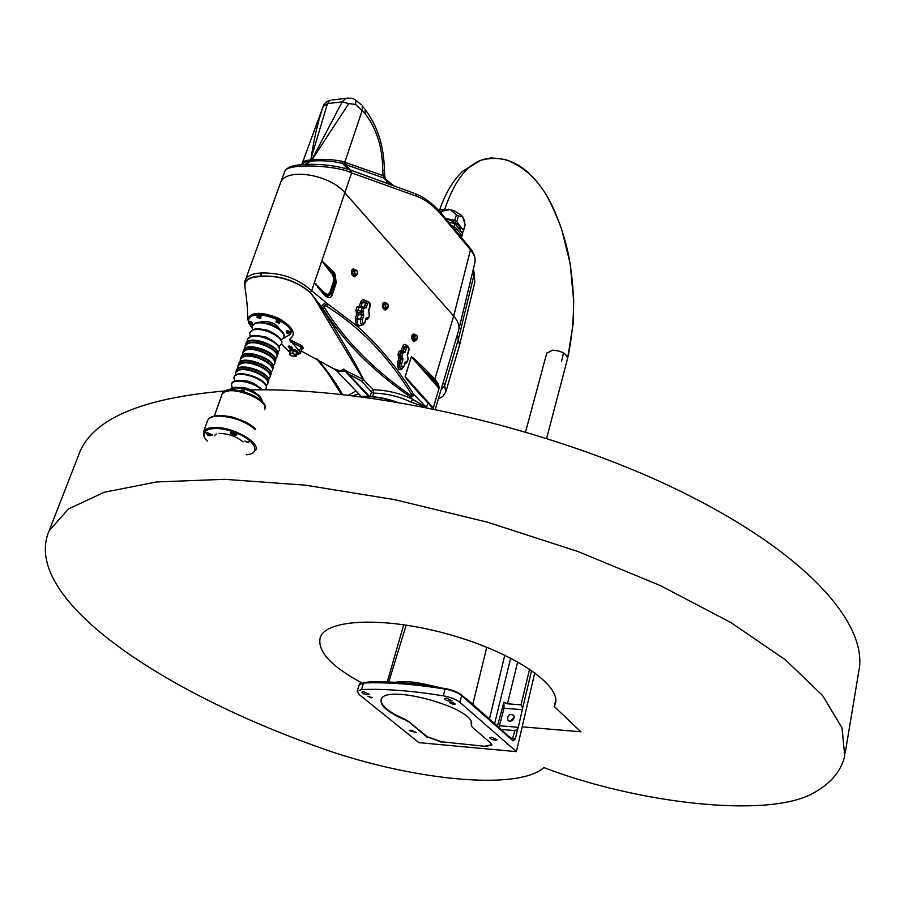 <?xml version="1.0" encoding="UTF-8"?>
<svg xmlns="http://www.w3.org/2000/svg" width="904" height="904" viewBox="0 0 904 904"><rect width="100%" height="100%" fill="white"/><g stroke="black" fill="none" stroke-linecap="round" stroke-linejoin="round"><path stroke-width="1.36" d="M471.368 724.612L471.165 722.454M471.357 724.669L471.131 722.375M497.437 726.059L503.878 702.193L507.472 703.787L521.043 704.837L522.681 708.001L518.297 727.324L517.596 729.268L514.873 730.601L512.41 739.246M510.997 738.003L515.291 738.952L517.596 729.268M508.319 736.116L497.968 726.522M465.549 698.442L461.684 695.052C457.91 692.08 452.441 689.921 445.265 688.588L436.474 687.221L437.107 686.656L438.395 687.515M516.399 751.642L418.868 742.636L359.012 694.43L357.182 691.176L361.476 689.56L363.566 683.017C386.528 682.023 413.704 684.045 445.096 689.085L443.322 695.831C450.565 697.187 456.091 699.357 459.887 702.329L516.399 751.642L534.795 672.678M445.265 688.588L445.096 689.085C452.328 690.419 457.842 692.588 461.628 695.594L461.684 695.052M361.476 689.56C384.505 688.633 411.783 690.724 443.322 695.831M359.95 683.571L359.261 684.656L363.566 683.017L359.555 684.068M381.126 699.752C380.799 705.549 388.449 711.923 404.088 718.883L408.359 721.302L427.298 736.771L441.999 741.834L485.708 746.376L491.799 745.122L490.68 743.031L472.442 727.358L471.289 724.985M485.708 746.376L441.999 741.834M427.298 736.771L441.853 742.353M427.151 737.302L408.359 721.302M404.088 718.883L408.201 721.844M403.941 719.426C387.726 712.182 380.109 705.64 381.104 699.786C384.279 682.486 478.724 709.064 471.244 725.155M371.295 697.865L367.917 696.283L372.414 697.606L371.295 697.865M452 702.544L455.401 704.126L453.119 704.329L449.729 702.747L452 702.544M491.674 737.302L497.132 739.777L495.448 740.24L491.414 739.291L489.584 737.732L491.674 737.302M446.406 698.114L452.169 700.792C449.051 701.572 446.429 700.837 444.316 698.6L446.406 698.114M363.724 691.729L369.453 694.396L366.934 694.758L363.634 693.786L361.837 692.159L363.724 691.729M411.15 730.172L416.574 732.647L409.252 730.568L411.15 730.172M514.229 716.951L510.41 721.29M371.318 681.797L363.792 682.543M514.873 730.601L501.245 729.426M503.878 702.193L504.059 708.25L498.951 727.494M509.845 721.302L507.788 720.126C507.449 715.087 509.427 713.471 513.732 715.301C514.704 718.601 513.415 720.601 509.845 721.302M485.843 745.834L491.844 744.794M396.833 402.009C383.364 397.5 371.058 395.669 359.916 396.54M360.764 396.653C371.205 396.065 382.629 397.749 395.059 401.715M251.787 327.745L247.402 318.886C251.741 311.609 262.352 311.53 279.268 318.649C293.438 327.248 296.783 334.209 289.303 339.508L299.439 351.046L300.275 353.498L296.625 354.73M289.856 352.413L281.415 343.949M297.552 352.91C297.992 350.978 296.139 349.712 292.003 349.113M288.421 347.125L288.15 346.401L291.619 347L292.546 348.413L289.088 347.814L288.794 346.029M301.111 164.731L305.055 162.008L311.134 161.093C322.784 160.223 333.305 161.036 342.706 163.522L347.893 169.184L342.729 163.522L342.04 161.296C332.841 159.409 322.83 158.923 311.993 159.827L311.134 161.093M284.681 171.681L284.873 171.161C287.088 163.127 335.768 164.98 351.588 172.89L416.507 196.202C425.727 199.705 434.474 206.417 442.723 216.361L470.487 249.809L453.684 316.084C458.317 321.44 459.91 326.355 458.486 330.796L435.31 409.196M318.106 286.195L325.429 294.817L325.304 293.495L314.4 282.771L321.801 261.041L332.062 274.149L332.977 273.189L334.593 276.522L333.418 277.234L333.553 281.325L335.35 282.251L331.372 294.139L329.711 292.772L327.632 294.41L328.062 295.947L330.649 293.484L334.491 282.037L334.593 276.522L335.35 282.251L336.243 282.907L335.101 274.387L333.678 271.912L321.824 260.894L351.588 172.89L350.334 170.042L349 169.556M375.883 179.218L390.471 184.472M321.756 260.973L311.654 290.681C297.766 278.488 280.963 272.579 261.279 272.974L260.804 272.997C252.532 273.449 247.402 275.81 245.413 280.093L245.153 280.782M384.177 303.089C381.669 305.303 381.827 307.315 384.652 309.134M353.261 269.708C350.695 272.025 350.888 274.093 353.848 275.923M413.444 334.695C411.004 336.83 411.139 338.785 413.84 340.582M443.356 381.996L444.632 385.748L458.52 338.684L474.238 273.867L474.792 282.41L459.571 345.068L457.3 334.819M323.27 106.152L323.123 106.604C317.632 122.752 313.564 140.527 310.897 159.929C305.947 160.471 303.179 161.251 302.591 162.279L302.795 163.375M310.253 161.183L327.485 103.587L330.118 100.208C326.016 101.779 323.722 103.79 323.236 106.254L302.591 162.279L305.066 162.008L300.365 164.81M384.358 171.059L382.708 169.805L383.025 175.625L342.04 161.296L342.729 163.522L383.85 178.065L383.025 175.625L384.087 178.156L391.5 184.665L388.98 183.648L383.85 178.065M280.161 183.84L284.884 171.15C287.077 167.432 292.274 165.308 300.467 164.799C306.897 164.144 314.841 164.166 324.31 164.878C334.333 165.85 343.011 167.568 350.334 170.042L413.942 193.173M384.912 177.67L383.206 175.715M393.387 185.535L386.37 179.636M391.771 184.879L385.081 178.529L384.358 170.935C384.166 146.674 377.748 126.164 365.08 109.418L365.137 113.644C376.64 128.65 382.494 147.363 382.708 169.805M345.079 168.359L342.107 167.613M306.196 164.392L311.993 159.827L348.752 103.621L355.554 104.446L365.137 113.644M355.261 99.858L355.939 100.265L355.554 104.446M348.571 98.05L345.791 98.344L342.175 101.87L348.752 103.621M311.812 159.85L310.852 161.115M323.123 106.604L327.485 103.587L342.175 101.87L311.756 159.861L309.959 161.206M294.467 356.617L295.936 355.679L295.958 354.537L289.664 352.967L290.433 350.729L293.506 350.616L296.715 352.3L296.094 356.323L292.738 352.854L289.653 354.108L291.337 355.837L296.094 356.323M289.664 352.967L289.811 354.752L290.772 355.498M296.715 352.3L295.958 354.537M293.506 350.616L292.738 352.854M361.227 396.438L337.373 371.476L345.283 371.25L368.436 396.37M402.63 368.425L402.223 368.719C400.167 368.674 399.387 366.821 399.884 363.137L401.184 358.944L400.37 355.114L402.088 351.362M406.404 362.956L405.286 362.301M403.094 352.018L404.789 347.294L406.156 345.588L407.308 345.938M406.156 362.99L407.263 361.713L406.371 362.967L405.161 362.188M408.054 359.159L407.263 361.713L405.082 362.097L403.918 366.708L402.088 368.617C400.178 368.414 399.466 366.617 399.963 363.216L401.263 359.012L400.37 355.148L401.794 351.362L403.003 352.549L400.596 351.938L401.613 351.475M403.026 352.018L404.868 347.385L406.743 345.769M363.996 307.642L365.815 302.84L367.216 301.145L368.47 301.507M363.577 324.513L363.137 324.841C360.888 324.818 360.041 322.875 360.56 319.01L361.95 314.728L361.08 310.727L362.899 306.919M367.566 319.078L366.289 318.355M367.951 318.524L367.521 319.089L366.222 318.513M366.075 318.988L368.403 317.779L366.063 318.084L364.832 322.841L362.979 324.739C360.899 324.547 360.12 322.66 360.639 319.101L362.041 314.795L361.08 310.773L362.583 306.931L363.849 308.14L362.154 307.484M363.883 307.62L364.368 307.948L365.894 302.93L367.86 301.314M361.363 312.592L357.961 312.897L356.617 314.061L358.074 313.021L357.543 310.795L359.487 306.897M365.815 302.84L362.199 302.772L363.815 300.896L364.741 300.964M401.67 368.843C399.511 368.617 398.664 366.708 399.15 363.114L400.438 358.956L401.184 358.944M400.924 357.227L400.246 357.238L400.438 358.956L398.935 358.357L400.246 357.238L399.613 355.114L400.596 351.938L399.037 351.34L398.054 354.515L398.935 358.357L397.647 362.515C397.398 369.171 398.969 371.216 402.37 368.64M335.746 370.086L337.576 371.465M335.542 369.962L334.13 369.047M337.768 371.623L335.892 370.075L341.079 371.567M369.544 396.427L344.661 370.03L340.492 370.945L333.339 368.583M247.436 318.671C247.899 312.106 247.142 302.026 245.165 288.421C243.481 280.941 248.566 276.997 260.408 276.601L261.064 276.567C278.952 273.98 306.58 284.794 313.744 297.111L363.216 379.375L361.803 381.149L348.526 374.03L348.04 374.663M290.749 341.994L300.964 346.944L301.913 345.735L289.303 339.508M299.439 351.046L300.964 346.944L302.128 348.673L300.343 353.328M344.661 370.03L363.295 379.578L361.803 381.149L371.487 392.223L373.691 393.127C386.652 393.432 399.082 396.438 410.97 402.122L426.451 407.421L412.744 399.365C400.167 393.308 387.025 390.11 373.318 389.771L363.216 379.375M410.97 402.122L412.744 399.365L410.405 396.969C412.552 397.014 413.591 396.054 413.523 394.121C397.477 367.871 378.866 345.396 357.679 326.672L360.73 325.248M431.49 407.173L427.773 402.201L433.197 408.382L439.242 387.692L438.361 384.019L434.892 379.092L427.513 371.623L426.756 372.55L434.135 380.03L434.892 379.092L453.684 316.084L344.989 192.947C329.711 174.099 285.257 167.319 280.5 182.902L245.402 280.082C244.826 280.195 244.634 282.455 244.814 286.85M434.135 380.03L439.028 388.336L433.242 407.862L431.344 406.382M431.4 406.438L405.241 376.629C405.433 377.895 410.54 383.997 420.507 394.912L427.807 402.868L426.451 407.41L413.523 394.121L411.693 396.099C373.793 369.917 344.774 340.537 324.66 307.959C323.768 305.654 324.581 305.19 327.078 306.558L328.05 304.727C327.056 303.236 321.338 306.931 322.886 308.49L324.66 307.959M419.998 393.715L412.45 385.307L420.507 394.912M427.513 371.623C417.411 361.419 412.009 356.47 411.297 356.764L405.218 376.606L411.32 356.786L437.502 384.821L438.361 384.019M372.584 396.653L373.691 393.127L373.318 389.771L371.352 391.375M411.693 396.099L410.405 396.969C372.312 370.696 343.147 341.203 322.886 308.49L310.388 292.839C296.715 280.839 280.263 275.268 261.041 276.115L260.42 276.149L260.804 272.997M316.05 358.402C326.932 371.024 335.44 383.013 341.588 394.381M301.981 349.034L303.247 348.017L301.913 345.735M344.74 371.42L343.791 369.114L340.266 370.742M353.136 395.692L358.809 393.873M357.735 324.502L356.933 318.931L355.374 318.31L356.368 325.542L357.679 326.672L358.764 325.372L357.735 324.502L356.368 325.542L325.756 302.377L320.954 306.512C337.486 332.401 351.735 356.707 363.69 379.431L363.295 379.578M360.097 325.35L358.764 325.372M404.789 347.294L404.054 347.283L406.224 345.577M244.905 287.37C243.944 280.308 249.12 276.567 260.42 276.149L260.408 276.601M314.366 282.85L317.948 286.839L314.343 282.715M332.265 294.794L331.372 294.139L328.062 295.947L325.429 294.817L325.496 296.083C328.875 298.297 331.135 297.868 332.265 294.794L336.243 282.907M321.835 260.962L332.977 273.189L333.678 271.912L332.062 274.149L333.418 277.234M327.078 306.558C360.73 327.711 389.115 357.34 412.235 395.443M341.396 394.359L324.084 367.261M359.283 306.897L359.193 306.128L356.978 306.931L355.916 310.174L356.617 314.061M361.679 312.942L358.074 313.021L358.278 314.807L361.95 314.728M362.606 306.908L359.159 306.897L359.193 306.128M401.24 351.317L401.003 350.526L399.037 351.34M403.5 351.464L402.698 351.599M401.805 351.351L401.003 350.526M400.641 356.899L398.664 358.063M441.028 389.873L444.632 385.748L445.785 391.929L442.734 396.506L438.293 399.093M357.521 272.307L357.148 270.838L355.475 269.641L354.187 271.415L355.588 274.963L357.069 274.669L357.521 272.307L356.492 270.228L355.023 270.511L354.571 274.375L356.244 275.573L357.521 272.307M356.244 275.573L354.707 275.709L353.035 274.511L352.65 271.55L353.939 269.787L355.475 269.641M352.65 271.55L354.187 271.415M353.035 274.511L354.571 274.375M416.834 339.621L417.173 336.073L415.738 334.661L414.676 337.486L415.467 339.621L416.834 339.621L417.422 337.486L416.642 335.35L414.427 336.073L414.563 338.921L415.998 340.345L416.834 339.621M414.563 338.921L413.06 339.023L414.507 340.435L415.998 340.345M413.06 339.023L412.936 336.175L414.247 334.751L415.738 334.661M412.936 336.175L414.427 336.073M388.268 305.563L387.884 304.139L386.279 303.055L385.081 304.851L386.46 308.264L387.861 307.902L388.268 305.563L387.274 303.574L385.861 303.936L385.477 307.733L387.07 308.818L388.268 305.563M387.07 308.818L383.951 307.857L383.556 304.964L384.765 303.168L386.279 303.055M383.556 304.964L385.081 304.851M383.951 307.857L385.477 307.733M369.227 315.225L369.092 313.53M355.916 310.174L362.786 311.428L363.849 308.14L366.199 307.846L367.578 303.574C369.194 301.879 369.962 302.761 369.894 306.219L368.516 310.49L369.465 314.502L368.549 318.242L367.521 319.089M364.685 322.378C363.058 324.118 362.278 323.236 362.346 319.756L363.736 315.451L363.193 311.88L362.786 311.428L361.363 312.558M400.37 355.148L402.009 355.769L403.003 352.549L405.195 352.187L406.495 348.006C407.998 346.3 408.721 347.125 408.653 350.481L407.376 354.662L407.896 357.543M406.811 362.402L408.382 358.911L407.873 358.074M403.783 366.301C402.269 368.041 401.546 367.216 401.602 363.849L402.901 359.634L402.393 356.199L400.63 356.865M473.436 270.251L474.329 273.076M473.775 271.516L473.843 270.838M473.628 270.85L473.549 269.674M361.238 104.74L355.939 100.265C353.905 98.457 350.526 97.813 345.791 98.344L331.836 100.005M364.12 108.231L362.233 105.937L362.278 110.186L344.865 162.019L345.69 164.539M235.209 434.044L233.627 434.383L232.057 432.971M233.537 434.835L235.153 433.988L232.226 432.948L233.537 434.835M236.882 434.824C233.966 436.112 231.752 435.355 230.26 432.553M210.722 434.259L209.174 434.575L207.581 433.163M209.084 435.016L210.666 434.202L207.739 433.152L209.084 435.016M212.372 435.027C209.468 436.27 207.287 435.502 205.807 432.745M214.316 435.717L216.293 433.954M231.48 432.281L230.463 432.451C231.605 435.513 233.729 436.259 236.837 434.7L231.48 432.281M207.332 441.05C196.157 430.383 212.677 424.349 233.605 431.942C254.645 439.231 262.273 453.74 246.272 454.78M206.982 432.485L205.999 432.643C207.129 435.66 209.242 436.417 212.327 434.914L206.982 432.485M247.888 442.723L244.814 441.016L248.758 442.384M243.176 441.977C236.916 436.756 229.288 433.909 220.305 433.411L219.118 433.457M255.753 450.226C260.329 442.282 232.61 426.756 214.677 427.456C208.598 427.592 204.892 429.027 203.558 431.784L204.609 437.581M221.842 394.935L222 394.483C224.633 390.358 231.526 389.601 242.667 392.234M290.512 333.949L290.647 333.576C296.568 322.231 252.984 306.286 249.086 318.434L248.916 318.92M283.008 338.582L290.353 334.423C296.275 323.078 252.679 307.134 248.792 319.281L248.623 322.525M248.984 323.609L251.787 327.632M260.182 322.355L261.312 321.711C269.72 320.784 275.856 323.293 279.743 329.237M287.325 330.921L288.444 330.977M288.658 331.045L289.743 331.723M277.132 320.231L278.229 320.276M278.466 320.355L279.562 321.033M258.103 315.485L259.188 315.541M259.425 315.609L260.533 316.298M249.583 321.508L250.679 321.553M250.883 321.621L252.013 322.31M252.024 324.299L252.465 322.592L248.95 321.474L248.679 322.231L249.549 322.412L248.555 322.841L249.312 323.835L252.058 323.96L249.549 322.412L252.193 323.349L252.024 324.299L251.063 324.4M252.465 322.592L252.193 323.349M250.792 321.564L250.521 322.321M249.312 323.835L248.679 322.231M257.809 317.846L257.018 317.191L257.459 315.462L259.324 315.541L259.843 316.965L257.052 316.841L259.572 318.411L260.589 317.971L259.843 316.965L260.736 317.349L260.555 318.321L259.572 318.411M259.324 315.541L260.996 316.592L260.555 318.321M260.996 316.592L260.736 317.349M257.188 316.219L259.052 316.31M276.827 322.592L276.036 321.926L276.5 320.208L278.364 320.287L280.037 321.338L279.618 322.717L278.884 321.711L276.082 321.587L278.59 323.157L279.618 322.717L278.59 323.157M280.037 321.338L279.573 323.056M278.364 320.287L278.093 321.056L279.765 322.095M276.228 320.965L278.093 321.056M288.772 333.802L289.8 333.384L289.077 332.389L287.325 331.836L286.297 332.265L287.02 333.248L288.772 333.802L289.743 333.712L290.207 332.005L289.743 333.712M287.02 333.248L286.444 331.655L289.947 332.774M290.207 332.005L288.557 330.977L286.704 330.887L286.444 331.655M288.557 330.977L288.297 331.745M266.171 385.816L267.55 384.2C271.189 377.759 247.413 366.448 238.373 370.391L235.548 372.708L235.503 375.171M267.663 383.861L267.742 383.624C271.392 377.183 247.617 365.871 238.577 369.815L235.628 372.482M268.511 379.081L269.867 377.476C273.517 370.99 249.798 359.668 240.758 363.657L237.933 365.984L237.876 368.436M269.98 377.137L270.059 376.9C273.72 370.414 250.001 359.091 240.961 363.08L238.012 365.758M270.838 372.38L272.172 370.776C275.844 364.255 252.182 352.91 243.131 356.933L240.306 359.283L240.238 361.724M272.296 370.437L272.375 370.199C276.036 363.679 252.385 352.334 243.334 356.368L240.385 359.069M273.155 365.702L274.477 364.097C278.149 357.532 254.544 346.187 245.504 350.243L242.679 352.616L242.588 355.035M274.59 363.758L274.669 363.532C278.353 356.956 254.747 345.611 245.707 349.678L242.747 352.39M275.46 359.046L276.76 357.453C280.455 350.842 256.905 339.475 247.865 343.576L245.029 345.961L244.927 348.379M276.884 357.103L276.963 356.877C280.658 350.266 257.109 338.91 248.058 343.011L245.108 345.757M277.765 352.413L279.042 350.82C282.749 344.164 259.256 332.796 250.216 336.943L247.38 339.339L247.267 341.746M279.166 350.469L279.246 350.255C282.952 343.599 259.459 332.231 250.408 336.367L247.447 339.136M272.624 340.718L266.047 337.034L258.6 335.802M278.805 346.537L281.325 344.221C285.042 337.531 261.595 326.141 252.555 330.322L249.719 332.74L250.125 336.491M281.449 343.87L281.517 343.656C285.235 336.955 261.798 325.576 252.758 329.757L249.786 332.536M274.793 333.994L268.352 330.423L261.098 329.192M281.11 339.96L283.585 337.644C287.314 330.909 263.934 319.507 254.883 323.734L252.046 326.174L252.419 329.892M283.709 337.282L283.777 337.079C287.506 330.344 264.126 318.942 255.086 323.169L252.114 325.971M276.929 327.282L270.658 323.824L263.606 322.604M214.361 415.953L222 394.483C225.604 383.138 270.251 399.139 264.544 409.681M222.158 394.065L222.316 393.613C225.921 382.245 270.545 398.246 264.849 408.8M225.729 390.449L224.497 391.342M224.96 391.093L225.186 390.46M259.764 398.958L261.482 399.692L259.165 398.901M260.51 399.963L260.748 399.297M262.115 400.382L261.482 399.692M241.854 390.087L244.103 390.89L241.3 390.099L240.679 390.788M241.04 390.867L241.3 390.099M243.266 391.421L241.673 391.014M243.074 391.274L243.357 390.483M244.668 391.827L244.103 390.89M245.843 343.678L245.967 343.328C248.849 334.288 282.104 346.368 277.675 354.809L277.596 355.023M245.526 344.853L245.764 343.893C248.645 334.864 281.912 346.944 277.483 355.374L277.189 355.916M243.492 350.311L243.617 349.961C246.476 340.977 279.799 353.068 275.392 361.442L275.313 361.668M243.176 351.498L243.413 350.526C246.272 341.554 279.607 353.645 275.189 362.018L274.895 362.572M241.131 356.978L241.255 356.628C244.103 347.701 277.494 359.781 273.087 368.109L273.008 368.335M240.814 358.165L241.052 357.193C243.888 348.277 277.291 360.357 272.895 368.685L272.601 369.239M238.758 363.657L238.882 363.306C241.707 354.436 275.166 366.527 270.782 374.81L270.703 375.036M238.441 364.854L238.679 363.883C241.504 355.023 274.974 367.103 270.59 375.375L270.285 375.94M236.373 370.369L236.498 370.018C239.311 361.204 272.838 373.296 268.477 381.522L268.386 381.759M236.057 371.578L236.294 370.595C239.097 361.792 272.646 373.883 268.273 382.098L267.968 382.663M233.989 377.104L234.113 376.765C236.893 367.996 270.499 380.098 266.149 388.268L266.07 388.505M234.543 381.239L233.91 377.341C236.69 368.583 270.307 380.686 265.945 388.844L265.29 389.85M241.82 380.697C247.877 380.471 253.199 382.324 257.798 386.234M231.593 383.872L231.718 383.522C233.514 377.273 255.821 381.872 262.16 389.839M232.181 388.031L231.503 384.11C233.255 378.087 254.431 382.109 261.414 389.827M239.289 387.511C245.459 387.251 250.871 389.127 255.538 393.138M229.514 389.906C232.757 382.968 260.522 391.534 261.606 399.794M229.797 389.884C234.272 384.336 258.262 391.658 261.064 399.421M387.285 681.944L403.726 624.698M555.779 700.238L554.254 706.51L580.82 731.777L522.173 726.827M77.597 457.706L80.117 451.243C94.796 418.1 143.182 397.997 225.265 390.946M249.199 389.952C371.86 386.923 550.242 427.863 678.26 490.183C806.628 552.559 869.004 624.494 858.743 671.57L845.217 752.942M362.233 683.141C331.079 666.372 317.089 651.174 320.253 637.546C326.174 618.811 385.658 616.381 449.819 634.664C514.06 652.722 561.802 685.492 555.282 704.046L554.254 706.51M543.846 767.575C637.727 803.588 767.428 818.47 812.549 793.486C830.505 783.881 841.228 771.327 844.731 755.846L842.019 727.867L822.572 695.492L785.463 659.864L730.94 622.607L660.666 585.736L577.916 551.508L487.335 522.162L394.506 499.607L305.168 485.132L224.542 479.312L156.708 481.945L104.288 492.239L68.467 508.963L49.166 530.716C20.521 596.651 156.618 688.735 313.541 745.359C404.201 779.191 516.704 792.073 543.846 767.575M461.085 237.21L461.797 236.475L461.074 234.509L460.475 236.475M455.65 230.667L456.362 228.362L451.254 225.367M456.362 228.362L461.074 234.509M461.255 235.752L461.164 236.893M452.881 226.169L454.655 227.186M438.191 209.943L450.226 209.558L454.622 211.005L461.707 215.57L464.543 220.96M448.52 222.068L454.938 223.627L454.068 226.452L454.972 223.65L462.645 233.639L461.797 236.452L462.645 233.639M441.242 213.321L441.875 211.299L450.226 209.558L456.418 214.836L454.701 220.463L445.299 218.18M438.383 210.146L439.706 211.581M461.899 232.667L463.334 231.729L465.142 224.78L463.447 230.396L456.746 221.649L458.464 216.022L462.882 216.903L465.142 224.78M456.418 214.836L458.464 216.022M454.701 220.463L456.746 221.649M463.447 230.396L463.334 231.729M445.988 219.017C455.627 221.536 460.486 225.514 460.577 230.949M439.739 211.468L441.875 211.299M459.887 702.329L461.628 695.594L513.088 740.884L512.907 739.675L509.167 736.398M513.088 740.884L515.291 738.952M489.437 719.008L504.794 655.14M486.781 647.23L472.792 704.34M510.692 658.067L494.635 723.584M507.472 703.787L517.676 661.807M529.608 669.05L521.043 704.837M432.643 686.012C417.06 681.944 404.551 680.712 395.127 682.294M454.475 703.222L454.158 704.408M453.514 702.849L453.119 704.329M522.681 708.001L531.642 670.44M504.059 708.25L522.41 709.708M499.596 725.742L518.297 727.324M311.643 159.872L305.981 164.404M311.236 159.906L305.428 164.426M311.066 159.918L305.224 164.438M416.507 196.202L415.309 193.682C425.038 197.58 434.135 204.654 442.576 214.915L442.169 214.417M317.745 287.427L325.496 296.083M325.756 302.377L311.654 290.681L310.388 292.839M360.56 319.01L356.933 318.931L358.278 314.807L356.73 314.174L355.374 318.31M360.651 302.151L359.306 306.253L360.865 306.874L362.199 302.772L360.651 302.151C361.894 299.303 363.464 298.93 365.363 301.009M404.687 364.233L406.246 363.001M402.562 346.684L401.274 350.82L402.777 351.419L404.054 347.283L402.562 346.684C403.692 343.995 405.105 343.644 406.789 345.622M442.723 216.361L442.576 214.915L469.922 247.865M474.928 262.454C475.617 258.499 474.137 254.284 470.487 249.809L470.329 248.363C474.148 253.075 475.685 257.776 474.928 262.454L458.712 330.039M289.981 352.063L291.54 350.119L297.054 352.198L296.749 354.379M289.088 347.814L289.687 346.074M356.978 306.931L362.131 307.496M364.436 307.089L363.295 307.021M399.884 363.137L397.647 362.515M433.355 408.043L405.241 376.629M411.297 356.764L439.141 388.528M342.492 394.472C336.356 383.273 327.949 371.476 317.27 359.057M301.235 350.989L335.316 369.657M261.064 276.567L261.279 272.974M371.487 392.223L370.154 396.46M356.074 390.991L348.458 395.15M333.553 281.325L329.711 292.772M316.129 284.025L315.914 284.963M327.632 294.41L325.304 293.495M400.37 355.114L398.054 354.515M355.385 275.652C352.142 278.579 351.091 267.392 354.831 269.708M415.275 340.39L414.45 340.774C411.885 337.723 412.032 335.7 414.902 334.706M386.155 308.885C382.674 307.326 382.494 305.371 385.612 303.043L385.692 303.1M366.583 318.457L368.007 317.327M365.837 318.807L366.063 318.084M360.639 319.101L362.346 319.756M362.041 314.795L363.736 315.451M361.769 313.021L363.193 311.88M369.668 306.953L369.894 306.219M367.578 303.574L365.894 302.93M368.369 311.191L368.516 310.49M368.888 313.191L369.058 314.05M362.583 306.931L364.255 308.592M364.504 307.202L366.199 307.846M405.512 362.38L406.89 361.295M404.879 362.741L405.082 362.097M399.963 363.216L401.602 363.849M401.263 359.012L402.901 359.634M401.014 357.295L402.393 356.199M408.45 351.136L408.653 350.481M406.495 348.006L404.868 347.385M407.241 355.295L407.376 354.662M407.704 357.238L407.501 355.069M401.794 351.362L403.387 352.978M403.568 351.566L405.195 352.187M473.346 270.725L474.137 274.353M344.481 161.918L345.26 164.37L350.108 169.895L375.646 179.139M203.558 431.784L207.604 420.484C208.937 417.693 212.643 416.224 218.723 416.066C233.062 416.744 245.368 421.287 255.629 429.682M250.657 441.412L249.052 441.525M248.284 441.547L246.702 441.547M212.564 416.868C221.084 412.54 245.798 419.309 254.928 428.496M455.695 211.479L448.271 209.152M525.597 431.852L546.784 353.023L552.785 350.164C561.994 350.967 566.91 353.803 567.542 358.673L573.159 323.813L573.724 301.394L570.141 263.516L561.395 228.249C554.084 209.784 548.208 197.343 543.733 190.936C525.665 164.121 504.737 153.895 480.951 160.257C466.068 165.816 454.068 181.998 444.915 208.813M561.486 361.543L563.531 352.91M500.454 158.618L490.669 157.951L480.939 160.257C487.731 157.748 496.307 157.669 506.658 159.997C524.501 166.946 538.784 180.484 549.508 200.586C557.531 216.045 563.757 233.627 568.209 253.346C570.74 265.629 572.571 281.02 573.678 299.529C573.712 320.276 571.667 339.994 567.542 358.673L546.637 438.293M466.385 698.69L498.68 727.155M359.261 684.656L357.182 691.176M437.107 686.644C412.303 683.051 390.245 681.435 370.922 681.808M466.385 698.645L465.809 698.6M508.749 720.985L507.788 720.126M406.201 625.071L388.754 681.989M289.947 352.131C288.523 350.695 289.099 349.667 291.709 349.034C298.738 351.611 300.411 353.407 296.727 354.436M367.216 301.145L364.674 300.964M337.384 371.465L335.678 370.064M427.773 402.201L420.473 394.246M362.391 324.965L360.097 325.361M324.355 367.6L341.407 394.359M367.284 319.112L365.996 319.236M459.571 345.068L445.921 391.488M355.577 275.63C354.865 277.652 353.464 277.031 351.385 273.788C351.441 269.539 352.56 268.092 354.741 269.437L355.012 269.686M415.433 340.379C414.043 342.593 412.732 341.509 411.512 337.124C412.235 334.005 413.422 333.192 415.06 334.695M386.324 308.874C385.612 310.818 384.279 310.23 382.335 307.111C382.46 302.908 383.511 301.45 385.511 302.772L385.861 303.089M369.623 314.931L368.662 310.953M368.561 318.219L369.612 314.965M364.843 322.818L366.222 318.547M370.052 306.659C370.855 303.676 369.872 301.902 367.114 301.348M368.674 310.931L370.041 306.693M403.93 366.685L405.173 362.221M408.8 350.876C409.455 347.904 408.551 346.209 406.065 345.78M407.512 355.046L408.789 350.899M474.792 282.41L473.549 269.72M391.714 184.845L389.387 184.02M207.604 420.484C209.174 417.332 212.937 415.648 218.892 415.422L229.865 416.529C234.611 417.207 248.871 422.722 255.595 428.835M248.792 319.281L249.086 318.434M235.752 372.132L235.548 372.708M238.136 365.408L237.933 365.984M240.509 358.707L240.306 359.283M242.871 352.04L242.679 352.616M245.233 345.396L245.029 345.961M247.583 338.774L247.38 339.339M249.922 332.175L249.719 332.74M252.25 325.609L252.046 326.174M222.316 393.613L222 394.483M245.764 343.893L245.967 343.328M243.413 350.526L243.617 349.961M241.052 357.193L241.255 356.628M238.679 363.883L238.882 363.306M236.294 370.595L236.498 370.018M233.91 377.341L234.113 376.765M231.503 384.11L231.718 383.522M555.282 704.046L555.553 702.916M49.166 530.716L80.117 451.243M464.362 219.774L464.633 221.525M439.852 209.344C445.593 192.801 453.254 180.054 462.871 171.093L480.939 160.257"/></g></svg>

